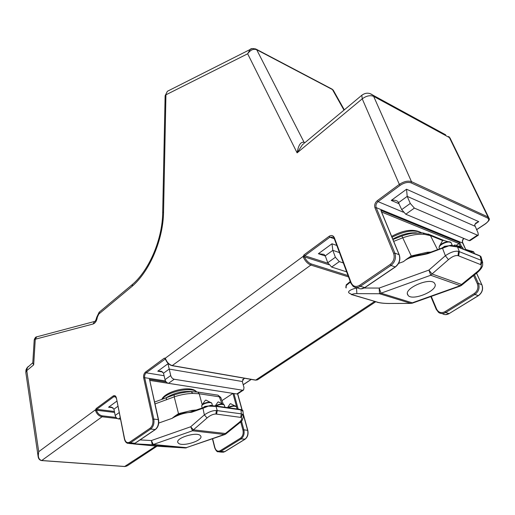 <?xml version="1.0" encoding="UTF-8"?>
<svg xmlns="http://www.w3.org/2000/svg" width="515" height="515" viewBox="0 0 515 515"><rect width="100%" height="100%" fill="white"/><g stroke="black" fill="none" stroke-linecap="round" stroke-linejoin="round"><path stroke-width="0.77" d="M456.206 245.391L458.974 243.556L381.602 212.051M221.965 400.631L232.915 393.376L149.762 380.424M334.093 91.664L332.452 89.571L256.702 49.723C253.425 48.571 250.412 49.929 247.664 53.792L250.09 49.511L251.79 48.706M303.889 143.511L302.408 144.747L297.103 152.871C298.397 145.236 300.657 141.709 303.876 142.288L304.841 142.719M33.681 364.852L32.773 363.107L34.222 339.855L35.265 339.231L33.681 364.852L26.78 370.626L38.715 451.694C37.672 456.805 38.715 459.753 41.844 460.526L124.997 466.493L127.81 465.476L157.056 446.164M117.381 418.547L102.054 416.777C98.944 416.133 96.775 414.054 95.539 410.545L96.067 408.62L113.12 396.009C114.684 395.114 115.778 395.765 116.396 397.96L124.572 438.761C125.538 442.263 127.263 443.376 129.741 442.108L149.987 428.3C152.414 426.214 153.348 423.221 152.781 419.332L143.672 377.913C143.312 375.454 143.917 373.504 145.488 372.081L164.311 358.163L165.264 358.221L165.592 358.858C167.04 362.528 169.326 364.781 172.454 365.618L255.698 380.076L374.656 301.43M38.168 456.766L38.715 451.694L95.481 409.76L96.479 410.243C97.593 413.397 99.543 415.27 102.337 415.85L116.126 417.459M348.52 276.916L310.841 265.058C307.738 263.796 305.241 261.182 303.341 257.223L303.2 256.335L303.985 254.886L329.098 236.321C331.441 234.911 333.199 235.381 334.37 237.75L351.133 282.703C352.994 286.52 355.807 287.402 359.573 285.361L390.132 264.517C393.769 261.504 394.934 257.809 393.64 253.425L374.997 207.886C374.186 205.15 374.939 202.756 377.257 200.715L399.337 184.389L362.232 98.835L297.103 152.871L247.664 53.792L165.946 94.805L163.558 211.929C163.249 239.578 149.659 271.334 132.052 286.366L132.613 284.299M95.539 410.545L96.479 410.243L114.581 412.431M165.663 359.225L165.592 358.858M165.424 359.097L165.264 358.221L303.2 256.335L304.378 256.47L304.449 256.882C306.155 260.448 308.401 262.798 311.195 263.938L348.024 275.577M303.341 257.223L304.449 256.882L328.847 264.729M465.669 249.556L462.695 243.074L376.188 207.616L394.87 253.142L399.112 254.68L381.216 211.324M380.836 210.397L459.74 242.655L458.974 243.556L460.256 246.363M165.515 380.958L144.67 377.675L153.805 419.081L158.298 419.616L149.665 379.993M170.722 375.557C171.353 377.559 172.519 378.789 174.212 379.252L168.482 383.334C166.789 382.883 165.63 381.66 165.006 379.664L170.722 375.557L167.987 363.732L168.572 363.835M243.383 390.106L237.93 393.705L236.803 393.975L242.494 390.222L174.212 379.252M242.494 390.222L243.614 389.952L243.994 387.55L242.288 381.499L169.184 369.088L163.5 373.214L161.285 371.218L157.783 371.199L167.987 363.732M165.006 379.664L163.5 373.214M168.482 383.334L236.803 393.975M120.175 417.755L118.521 418.94C116.841 418.553 115.727 417.401 115.18 415.463L113.937 409.174L111.543 407.133L108.562 407.204L116.847 401.14M118.521 418.94L120.459 419.165M410.281 203.444L414.382 208.099L405.775 214.227L401.7 209.611L410.281 203.444L407.204 196.376L406.547 189.224L478.75 221.65L474.901 224.231M478.178 235.265L470.053 240.621L469.146 240.647L477.437 235.175L414.382 208.099M477.437 235.175L478.338 235.155L478.01 232.774L474.676 225.029L475.796 223.072L478.75 221.65M401.7 209.611L397.934 201.552C396.157 200.245 393.93 199.865 391.245 200.419L406.547 189.224M405.775 214.227L469.146 240.647M343.305 262.927L339.301 261.607L331.654 267.053L346.634 271.843M331.654 267.053L327.759 262.734L335.381 257.255L332.832 250.342L331.975 243.775L336.797 245.449M335.381 257.255L339.301 261.607M327.759 262.734L325.261 255.839L323.999 254.365L318.379 253.721L331.975 243.775M244.104 378.171L242.288 381.499M350.438 282.053L346.254 285.497L346.106 288.001M452.016 245.481L451.719 245.166L452.395 245.565L451.417 245.404L452.44 245.597L449.022 245.687L451.719 245.166M460.256 286.044L461.44 285.407L461.53 284.454L478.145 270.987C480.727 268.56 481.712 266.493 481.107 264.787L458.035 255.627C455.344 255.189 452.151 256.528 448.456 259.637L445.366 255.736C450.522 252.183 454.9 250.721 458.498 251.346L481.287 260.352L482.265 261.169L482.71 262.592M480.65 264.453L481.287 260.352L480.089 256.064L479.471 255.627M389.733 303.47L410.77 303.367L379.529 293.75L381.042 293.177L412.264 302.826L460.256 285.677L461.53 284.454L432.034 273.974L430.727 275.255L381.042 293.177L379.162 288.072L379.529 293.75L356.901 293.627C353.361 293.711 351.874 294.078 352.434 294.715L378.351 302.44C381.28 303.123 385.078 303.464 389.733 303.47L410.803 303.406M352.434 294.715L349.273 293.196L348.539 292.301C348.636 290.775 351.275 289.34 356.47 287.994L356.901 293.627M351.314 294.599L352.962 294.928M442.578 240.679L443.383 240.344M454.121 245.352L454.932 245.056M465.328 249.807L466.114 249.588M443.029 247.67L444.857 246.73L444.702 246.279L449.041 245.764L428.371 253.496C419.918 255.974 410.371 255.627 403.457 261.633L398.597 263.41M403.457 261.633L406.58 259.167C411.189 256.586 416.172 255.067 421.527 254.597L428.12 253.11L442.353 247.921M406.58 259.167L411.247 255.961L427.115 252.279L430.617 252.105M435.149 284.389C437.158 291.084 412.56 301.101 408.125 295.462L407.468 294.322C404.829 287.93 429.652 277.411 434.37 282.999L435.149 284.389M442.636 240.531L430.682 235.69L424.283 234.319C417.877 233.868 410.7 235.033 402.743 237.801L393.711 241.374M481.364 257.957L481.016 256.728L480.089 256.064L457.603 246.975L449.041 245.764M421.624 232.819L422.944 232.928L424.283 234.319M352.788 294.941L377.669 302.26M410.77 303.367L412.29 303.18L412.264 302.826L410.77 303.367M478.145 270.987L478.01 271.972L461.537 285.329M458.672 255.813L459.341 251.597L457.436 246.711L459.573 246.363L462.258 247.116M364.227 288.02L379.162 288.072L428.924 270.079L432.034 273.974L448.456 259.637M445.366 247.123L444.857 246.73L448.835 245.797M454.52 246.305L453.889 245.874M452.608 245.97L452.44 245.597L456.992 246.524M443.248 248.088L442.939 247.715M428.371 253.496L428.126 253.013L424.901 253.947M243.009 411.395L240.969 409.908L216.319 406.432L208.292 406.103L203.386 408.112L203.328 407.603L204.873 406.889L204.886 406.425L211.208 405.666L212.695 405.891L210.983 405.286L212.412 405.814M239.526 422.12L239.906 422.615L225.815 433.971L225.403 433.495L239.526 422.12C241.651 420.118 242.224 418.566 241.252 417.465L215.92 414.028C213.107 414.06 210.159 415.373 207.069 417.974L204.352 414.897C208.594 411.968 212.592 410.5 216.345 410.487L241.335 413.848L242.417 414.266L243.447 415.998M240.711 417.285L241.335 413.848L240.969 409.908L240.511 409.451M158.826 446.331L185.303 447.96L152.26 444.806L153.258 444.497L186.301 447.664L224.508 434.409L225.403 433.495L193.415 429.845L192.52 430.785L153.258 444.497L151.384 440.531L152.26 444.806L133.952 443.776M134.576 443.55L134.988 443.833M133.07 443.898L159 446.344M205.343 400.348L206 400.123M217.871 402.176L218.515 401.945M230.076 403.953L230.72 403.728M208.292 406.103L210.983 405.286M203.386 408.112L191.638 412.251C184.66 412.708 178.126 414.749 172.023 418.373L174.643 416.307C178.821 414.112 183.289 412.882 188.026 412.612L190.795 412.013M174.643 416.307L178.505 413.648L191.844 410.423L196.633 409.959M220.838 397.799L217.954 395.16L217.285 395.063M200.348 435.561L200.799 436.166C203.316 440.57 182.342 447.142 178.39 443.203L177.842 442.475C175.37 438.059 196.749 431.48 200.348 435.561M172.023 418.373L158.742 423.053M221.907 403.625L219.319 396.814L199.208 393.769L192.784 393.421C186.726 393.595 180.533 394.748 174.212 396.872L155.015 403.921M242.977 411.099L243.402 415.592C242.964 419.468 241.799 421.804 239.906 422.615M166.525 397.792L166.39 399.878M191.181 391.703L192.784 393.421M224.746 434.551L185.452 447.953M216.596 414.079L217.253 410.552L215.862 405.968M140.054 439.913L151.384 440.531L190.685 426.774L193.415 429.845L207.069 417.974M205.131 407.32L204.873 406.889L208.118 406.135M211.42 406.142L211.208 405.666L211.807 405.756M213.184 406.284L212.882 405.82L216.004 405.994L240.653 409.477C242.353 409.992 243.125 410.526 242.977 411.079M204.21 407.23L203.309 407.661M191.638 412.251L191.683 411.755M325.326 256.013L318.379 253.721M334.306 238.767L329.89 237.209L304.771 255.749L327.965 263.242M399.222 203.818L391.245 200.419M476.536 229.664L485.452 223.742C488.825 221.25 489.559 219.358 487.647 218.064L411.073 182.857C407.874 181.847 404.236 182.671 400.161 185.336L378.081 201.635L403.309 212.193M112.978 407.758L108.562 407.204M115.798 396.988L113.796 396.717L96.736 409.316L114.394 411.466M244.696 378.274L242.552 379.71M162.785 372.03L157.783 371.199M165.373 358.974L146.183 372.815L164.085 375.718M243.189 384.699L251.166 379.394M245.076 439.128L241.014 438.922L220.864 451.365L224.63 451.719L244.773 439.327C247.432 437.241 248.385 434.222 247.618 430.263L243.318 414.717M431.261 296.402L436.63 309.103C438.529 312.599 441.291 313.468 444.915 311.704L445.642 312.528L449.125 313.596L478.313 295.642L474.894 294.458L445.642 312.528C443.145 313.938 440.795 313.905 438.593 312.412L436.437 309.624M155.202 429.536L150.702 429.047L130.443 442.842L134.943 443.267L155.202 429.536C157.899 427.231 158.935 423.922 158.298 419.616L158.556 419.77C159.187 423.942 158.163 427.18 155.491 429.452L155.202 429.536M362.29 94.895L361.813 95.275L362.232 98.835C366.377 95.822 370.182 94.998 373.652 96.35L411.459 181.641L488.001 216.97L449.428 137.589L373.652 96.35L372.937 95.172L369.809 93.505M132.052 286.366L98.796 314.066L97.354 317.137L96.685 317.356C95.957 320.195 95.23 321.566 94.515 321.482L94.953 321.321M37.505 336.636L36.713 336.849L35.265 339.231L93.086 324.006C95.352 323.111 96.775 320.819 97.354 317.137M359.573 285.361L360.397 286.276L364.717 287.608L395.23 266.931L390.969 265.463L360.397 286.276C357.796 287.911 355.382 287.93 353.161 286.34L350.876 283.231L351.133 282.703M459.74 242.655L461.556 246.621M474.476 274.836L478.409 283.43L481.815 284.666L476.53 273.169M311.195 263.938L310.841 265.058L172.1 365.669C169.049 364.852 166.828 362.676 165.431 359.135M149.298 379.336L166.255 381.995M233.926 393.531L238.2 409.129M241.477 421.083L243.872 429.819L247.812 430.385M241.986 409.882L237.57 393.911M124.675 466.468L155.91 446.054M102.337 415.85L102.054 416.777L41.644 460.577C39.661 460.223 38.496 458.91 38.142 456.638M255.517 48.841L256.702 49.723L304.468 143.035M343.981 110.12L332.452 89.571L331.274 88.702M444.915 311.704L474.154 293.614C477.611 290.988 478.667 287.679 477.315 283.694L473.594 275.551M212.637 438.748L214.877 447.574C215.965 450.792 217.748 451.835 220.233 450.702L240.37 438.239C242.771 436.353 243.627 433.624 242.945 430.044L240.717 421.901M237.183 408.981L232.915 393.376M168.585 90.679L167.362 91.297L165.115 95.829L162.695 212.663M487.647 218.064L488.001 216.97L489.173 218.366M485.658 223.6L485.626 223.742C491.419 218.772 488.832 218.972 488.606 217.362L450.046 138.033L448.707 136.475L450.696 139.378M304.513 142.99L361.813 95.275C365.528 92.546 369.236 92.507 372.937 95.172L445.687 134.827M400.161 185.336L399.337 184.389C403.863 181.428 407.899 180.514 411.459 181.641L411.073 182.857M38.142 456.625L25.821 372.461L27.701 367.041L28.389 366.461M172.248 365.695L255.343 380.122L257.893 379.581L375.75 301.751M163.558 211.929L162.695 212.714C162.418 239.314 149.176 270.253 132.316 284.557M98.796 314.066L99.485 311.955M93.086 324.006L94.515 321.482L36.713 336.849C35.844 336.733 35.014 337.731 34.222 339.855M357.487 287.66C359.708 289.243 362.116 289.23 364.717 287.608L365.038 287.389M442.211 313.564C444.387 314.968 446.692 314.974 449.125 313.596L478.448 295.649M152.781 419.332L153.805 419.081C154.436 423.407 153.399 426.729 150.702 429.047L149.987 428.3M242.945 430.044L243.872 429.819C244.631 433.791 243.679 436.823 241.014 438.922L240.37 438.239M219.248 451.919L221.888 452.17L224.933 451.533M220.233 450.702L220.864 451.365L218.122 451.816C217.008 451.893 215.875 450.554 214.716 447.799L214.877 447.574M128.834 443.46L132.226 443.776L135.233 443.177L155.421 429.504M129.741 442.108L130.443 442.842L127.726 443.357C126.091 442.861 124.991 441.406 124.43 438.986L116.396 397.96M395.539 266.719L395.23 266.931C399.267 263.609 400.561 259.521 399.112 254.68L399.247 255.034M393.64 253.425L394.87 253.142C396.318 258.009 395.018 262.116 390.969 265.463L390.132 264.517M478.313 295.642C482.149 292.739 483.321 289.082 481.815 284.666L481.892 284.711C483.443 289.076 482.304 292.713 478.48 295.623L478.313 295.642M477.315 283.694L478.409 283.43C479.916 287.866 478.744 291.542 474.894 294.458L474.154 293.614M145.488 372.081L146.183 372.815C144.876 373.999 144.374 375.622 144.67 377.675L143.672 377.913M116.261 398.198L115.225 396.441L113.796 396.717L113.12 396.009M334.087 238.168L333.417 237.119L329.89 237.209L329.098 236.321M377.257 200.715L378.081 201.635C376.143 203.341 375.512 205.331 376.188 207.616L374.997 207.886M462.805 243.318L462.695 243.074C462.058 241.413 462.38 239.842 463.648 238.361M124.797 466.532L41.709 460.584M96.44 409.882L96.736 409.316L96.067 408.62M164.311 358.163L165.276 358.826M334.286 238.4L334.37 237.75M481.918 284.898L476.568 273.137M304.378 256.47L304.771 255.749L303.985 254.886M436.63 309.103L436.34 309.573M115.18 415.463L119.145 412.612M117.884 406.316L113.937 409.174M474.882 226.182L407.204 196.376L398.681 202.562M339.456 252.595L332.832 250.342L325.261 255.839M350.239 281.531L346.228 284.859L346.254 285.497M474.096 252.736L473.678 251.848L469.339 251.526M468.682 251.262L470.865 250.908L473.388 251.642M462.985 248.269L462.56 247.335L458.099 246.975M451.533 243.666L451.089 242.681C448.835 240.177 438.201 244.902 439.121 247.985L439.366 248.552M439.134 247.374L439.424 246.119C441.22 243.685 444.046 242.205 447.915 241.677L450.786 242.456M458.035 255.627L458.498 251.346M481.107 264.787L482.22 261.105M378.351 302.44L377.051 302.26M442.121 247.915L444.702 246.279M427.733 253.148L427.115 252.279M421.425 232.806C414.073 229.413 404.269 230.907 392.018 237.286M356.193 287.512L356.47 287.994L357.97 287.994M412.328 303.168L460.172 286.076L460.256 285.677L430.727 275.255L428.924 270.079L445.366 255.736L442.372 247.824L444.046 247.155M411.247 255.961L401.874 235.979C405.987 234.57 409.547 233.668 412.554 233.289L422.944 232.928L430.064 234.846L437.505 249.595M392.778 239.121C401.056 234.531 408.955 232.445 416.474 232.857M401.816 235.999L392.939 239.514M428.113 234.035L444.213 240.582M236.649 407.23L236.449 406.786C234.621 405.756 231.93 406.077 228.37 407.738M227.842 407.661C230.321 406.187 232.786 405.614 235.239 405.942L236.031 406.303M224.495 405.511L224.276 405.041C222.377 403.992 219.635 404.307 216.055 406M215.528 405.929C218.019 404.423 220.523 403.844 223.04 404.185L223.864 404.558M212.026 403.754L211.787 403.245C210.204 401.211 200.541 404.294 201.796 406.438L202.189 407.996M202.015 405.022L202.17 404.803C204.449 402.865 207.236 402.06 210.532 402.382L211.382 402.769M215.92 414.028L216.345 410.487M241.252 417.465L242.417 414.266M202.466 408.382L202.82 407.829M202.833 407.822L204.886 406.425M192.262 411.498L191.844 410.423M196.453 391.896C191.644 386.456 166.693 391.831 162.238 399.318M225.808 433.971L224.836 434.518L192.52 430.785L190.685 426.774L204.352 414.897L202.852 407.764L189.546 412.315M178.505 413.648L174.212 396.872L174.218 394.831L180.199 393.132L186.411 392.07L191.541 391.696L197.857 392.095L199.208 393.769L202.215 404.745M165.54 398.14C173.98 392.894 182.947 390.737 192.436 391.683M174.353 394.786L154.597 402.041M197.2 391.992L217.954 395.16L220.729 397.387L223.349 404.275M165.115 95.758L167.362 91.297L250.09 49.517C251.017 48.307 253.123 48.236 256.406 49.298L332.149 89.166L333.269 90.189L344.31 109.849M25.821 372.461L25.962 369.95L26.864 368.019L32.793 362.76M96.685 317.356L99.157 312.232L132.336 284.538M127.044 465.972L124.868 466.539M255.492 380.147L257.339 379.922M224.791 451.694L222.956 452.279M224.836 451.668L244.928 439.308M244.973 439.276C247.625 437.216 248.571 434.242 247.805 430.353L243.234 413.828M251.281 379.42L243.209 384.776M237.711 393.853L242.179 409.998M485.594 223.761L476.575 229.754M350.831 283.108L334.132 238.297M463.77 238.406L462.637 240.434L462.515 242.211L465.721 249.537M449.267 313.596L445.456 314.633M381.029 210.667L399.228 254.751C400.747 259.515 399.492 263.571 395.475 266.905M395.423 266.944L364.968 287.57M364.91 287.608L361.002 288.844M430.843 296.556L436.302 309.483M149.646 379.916L158.549 419.744M135.155 443.228L133.301 443.885M212.438 438.819L214.71 447.773M474.502 253.612L473.678 251.848L465.921 249.498M463.371 249.112L462.56 247.335L454.726 244.96M452.395 245.565L451.089 242.681C450.876 242.121 449.82 241.786 447.915 241.677L443.183 240.28M439.424 246.119L439.063 247.676M378.126 302.466C380.926 303.129 384.808 303.477 389.771 303.509M442.597 240.589L439.488 246.009M454.14 245.269L453.805 245.867M421.56 232.819C413.809 228.576 403.837 229.767 391.651 236.391M408.125 295.462L407.378 293.634M478.107 271.894C480.36 269.712 481.673 268.032 482.046 266.847C482.793 266.139 482.87 264.247 482.265 261.169L481.016 256.728L479.922 255.807L457.436 246.711M346.228 284.859L345.823 287.415M237.125 408.974L236.398 406.657L230.656 403.696M224.958 407.256L224.218 404.893L218.45 401.912M201.738 406.213L202.17 404.803L205.356 400.252M212.56 405.82L211.723 403.084L205.929 400.084M217.877 402.08L215.257 405.897M230.083 403.863L227.553 407.623M161.768 399.486C165.077 391.168 191.078 384.905 196.492 391.748L196.633 391.915M177.842 442.475L177.739 442.044M185.484 447.953L186.572 447.793"/></g></svg>
